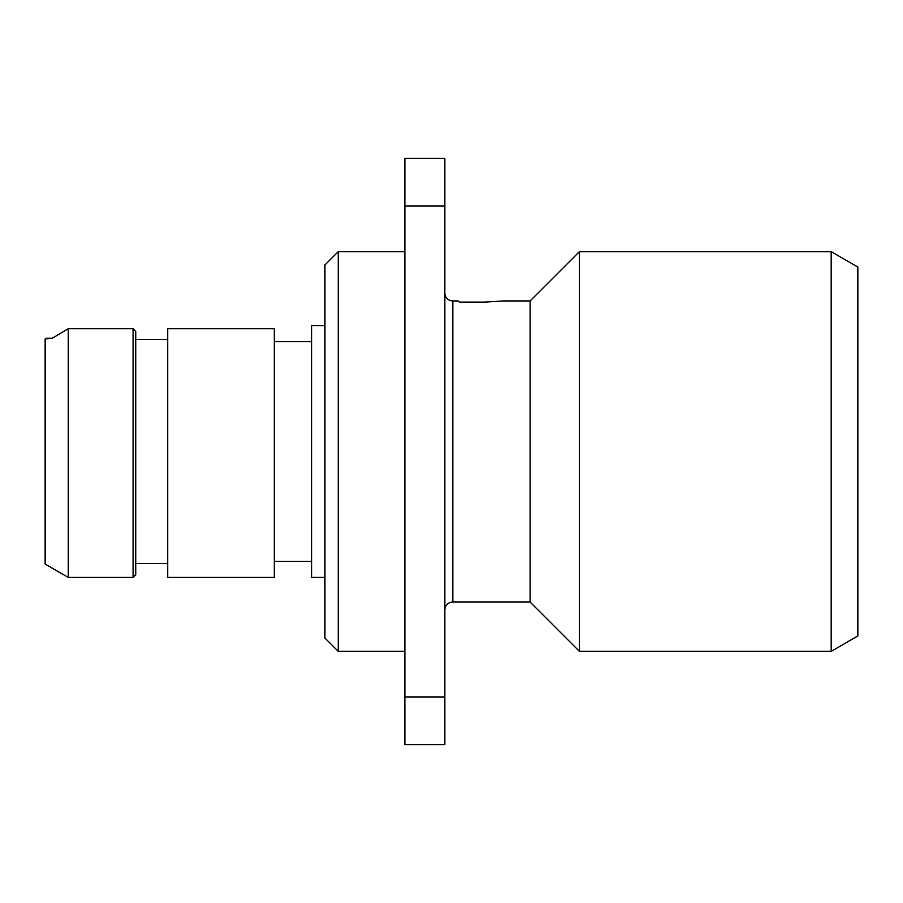 <?xml version="1.0" encoding="UTF-8"?>
<svg xmlns="http://www.w3.org/2000/svg" width="903" height="903" viewBox="0 0 903 903"><rect width="100%" height="100%" fill="white"/><g stroke="black" fill="none" stroke-linecap="round" stroke-linejoin="round"><path stroke-width="1.35" d="M45.15 338.918L45.15 564.082L68.222 577.401L133.08 577.401L133.08 328.748L135.743 331.48L133.08 328.748L68.222 328.748L52.205 338.253L45.15 338.918M46.301 338.253L52.205 338.253L68.222 328.748L68.222 577.401M135.743 331.48L135.743 574.737L133.08 577.401M167.721 563.416L135.743 563.416M167.721 339.584L135.743 339.584M167.721 577.401L167.721 328.748L274.309 328.748L274.309 577.401L167.721 577.401M311.614 561.418L274.309 561.418M311.614 341.582L274.309 341.582M324.933 325.599L311.614 325.599L311.614 577.401L324.933 577.401M324.933 264.974L324.933 638.026L338.253 651.345L338.253 251.655L324.933 264.974M404.871 651.345L338.253 651.345M404.871 251.655L338.253 251.655M404.871 697.048L404.871 205.952L444.84 205.952L444.84 744.603L404.871 744.603L404.871 697.048L444.84 697.048M444.84 205.952L444.84 158.397L404.871 158.397L404.871 205.952M458.16 300.947L459.322 302.11L458.16 300.947L452.832 300.947A7.992 7.992 0 0 1 444.84 292.956M831.2 251.655L831.2 651.345L857.85 635.96L857.85 267.04L831.2 251.655L579.399 251.655L530.106 300.947L530.106 602.053L452.832 602.053A7.992 7.992 0 0 0 444.84 610.044M530.106 300.947L503.456 300.947L484.809 302.11L503.456 300.947M459.322 302.11L484.809 302.11M579.399 251.655L579.399 651.345L530.106 602.053M831.2 651.345L579.399 651.345M857.85 445.055L857.85 449.965M452.832 300.947L452.832 602.053"/></g></svg>
